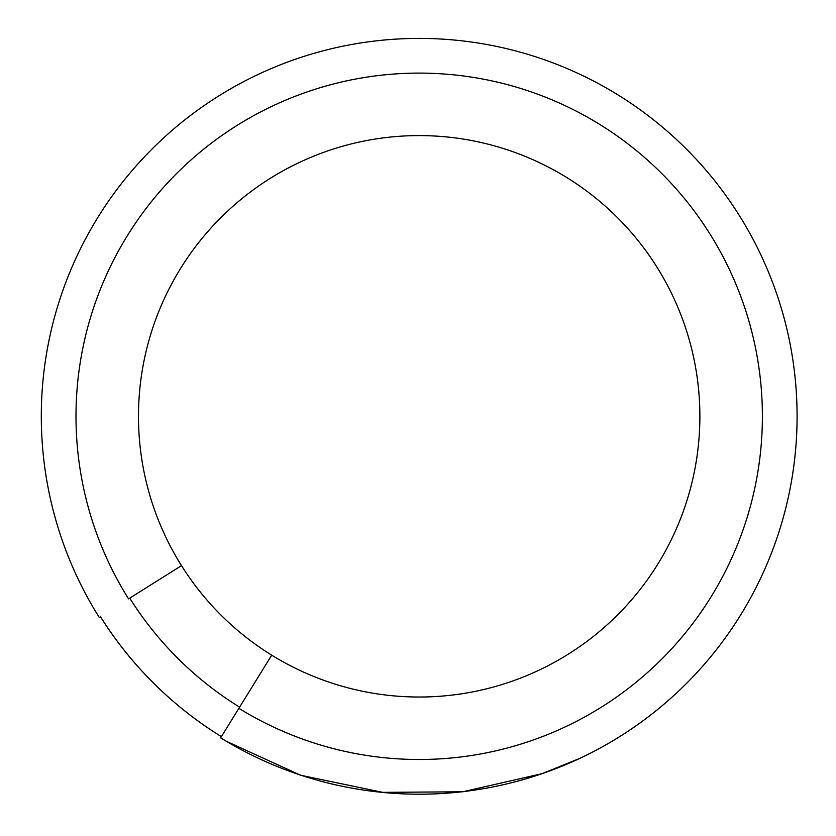 <?xml version="1.0" encoding="UTF-8"?>
<svg xmlns="http://www.w3.org/2000/svg" width="836" height="836" viewBox="0 0 836 836"><rect width="100%" height="100%" fill="white"/><g stroke="black" fill="none" stroke-linecap="round" stroke-linejoin="round"><path stroke-width="1.25" d="M220.662 737.843A377.893 377.893 0 0 0 790.856 484.65A377.893 377.893 0 0 0 348.037 45.165A377.893 377.893 0 0 0 99.16 617.261A377.893 377.893 0 0 1 348.037 45.165A377.893 377.893 0 0 1 790.856 484.65A377.893 377.893 0 0 1 220.662 737.843L271.71 655.163A280.729 280.729 0 0 1 341.485 146.551A280.729 280.729 0 0 1 555.95 661.464A280.729 280.729 0 0 1 271.71 655.163M100.341 616.519A376.493 376.493 0 0 0 221.394 736.652A376.524 376.524 0 0 1 100.32 616.529M383.452 792.507L300.657 775.244L226.431 741.344M385.469 792.695L375.082 791.619M579.39 758.565L542.188 773.624M569.734 762.923L573.82 761.115M542.083 773.655L462.799 791.786L381.906 792.361M570.821 762.442L569.128 763.184M547.34 771.806L544.435 772.84M541.31 773.927L543.295 773.237M584.521 756.12L577.488 759.454M565.972 764.532L562.837 765.839M559.451 767.208L555.229 768.869M552.46 769.925L549.053 771.189M543.452 773.185L542.783 773.415M383.4 792.497L380.756 792.235M550.297 770.729L553.066 769.695L550.297 770.729M564.76 765.034L564.133 765.295M548.353 771.44L547.716 771.67M238.887 708.322A343.199 343.199 0 0 0 756.737 478.349A343.199 343.199 0 0 0 354.527 79.253A343.199 343.199 0 0 0 128.577 598.869L181.485 565.638M129.737 598.137A341.83 341.83 0 0 0 239.608 707.152"/></g></svg>
